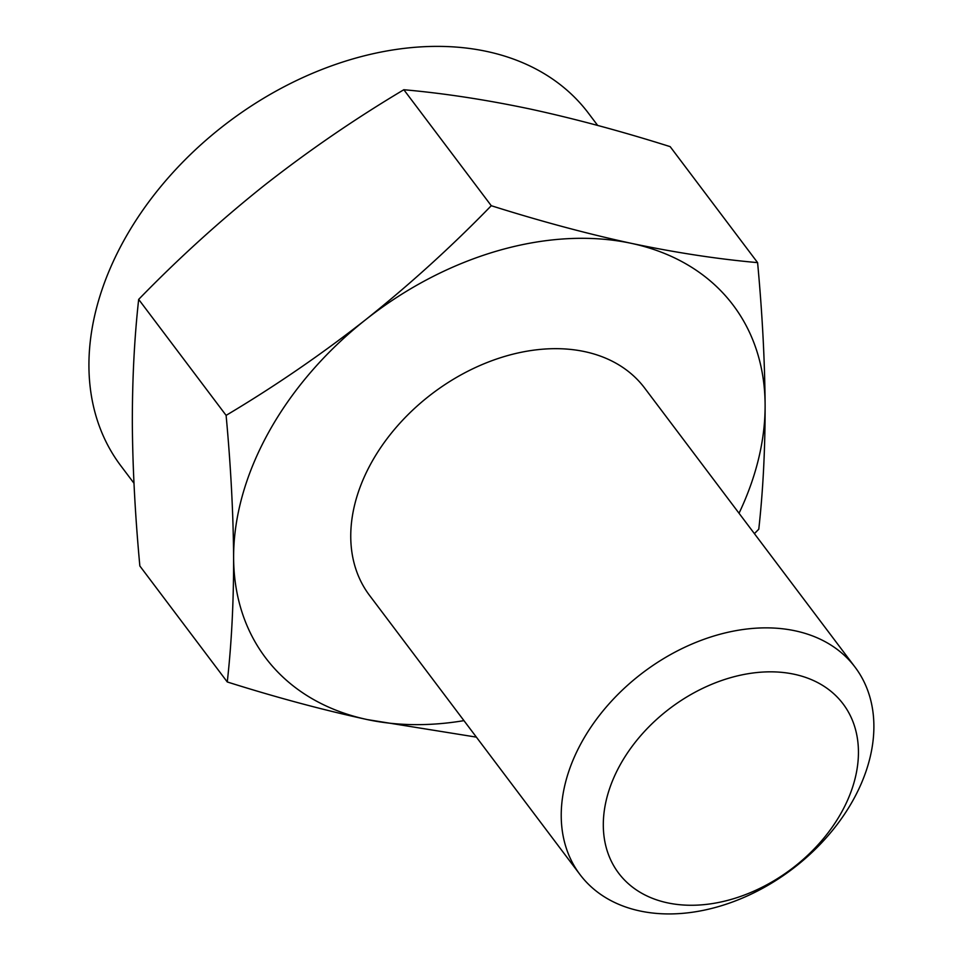 <?xml version="1.0" encoding="UTF-8"?>
<svg xmlns="http://www.w3.org/2000/svg" width="962" height="962" viewBox="0 0 962 962"><rect width="100%" height="100%" fill="white"/><g stroke="black" fill="none" stroke-linecap="round" stroke-linejoin="round"><path stroke-width="1.44" d="M138.672 299.398C178.391 258.513 220.274 220.502 264.334 185.377C308.658 150.613 355.158 118.735 403.836 89.731C443.674 93.266 485.762 99.687 530.086 109.007C574.639 118.675 621.332 131.229 670.165 146.645L757.599 262.626C717.724 259.091 675.649 252.657 631.361 243.35C586.76 233.67 540.067 221.116 491.269 205.712C451.563 246.597 409.68 284.608 365.62 319.733C321.284 354.497 274.783 386.375 226.106 415.38C230.784 465.752 233.285 513.239 233.622 557.852C233.682 602.104 231.565 643.482 227.272 681.962L139.851 565.981C135.173 515.608 132.66 468.121 132.335 423.508C132.275 379.256 134.391 337.89 138.672 299.398L226.106 415.38M754.4 533.645L758.777 529.208C763.058 490.728 765.175 449.35 765.115 405.098C764.79 360.497 762.277 312.999 757.599 262.626M403.836 89.731L491.269 205.712M476.382 737.132L367.364 719.6A292.833 209.788 143 0 0 463.949 720.634M739.032 513.251A292.833 209.788 143 0 0 765.115 405.098A292.833 209.788 143 0 0 631.361 243.35A292.833 209.788 143 0 0 365.62 319.733A292.833 209.788 143 0 0 233.622 557.852A292.833 209.788 143 0 0 367.364 719.6C322.775 709.92 276.07 697.378 227.272 681.962M794.227 674.254A140.56 100.697 143 0 0 603.306 825.216A140.56 100.697 143 0 0 795.069 866.197A140.56 100.697 143 0 0 794.227 674.254M795.201 630.832A172.246 123.401 143 0 0 608.381 704.593A172.246 123.401 143 0 0 580.014 874.59A172.246 123.401 143 0 0 791.834 869.444A172.246 123.401 143 0 0 855.098 667.207A172.246 123.401 143 0 0 795.201 630.832M855.098 667.207L644.624 388.023A172.246 123.401 143 0 0 584.728 351.635A172.246 123.401 143 0 0 397.907 425.408A172.246 123.401 143 0 0 369.54 595.406L580.014 874.59M597.667 125.433L588.503 113.275A292.833 209.788 143 0 0 486.676 51.419A292.833 209.788 143 0 0 169.096 176.828A292.833 209.788 143 0 0 120.851 465.824L133.983 483.237"/></g></svg>
